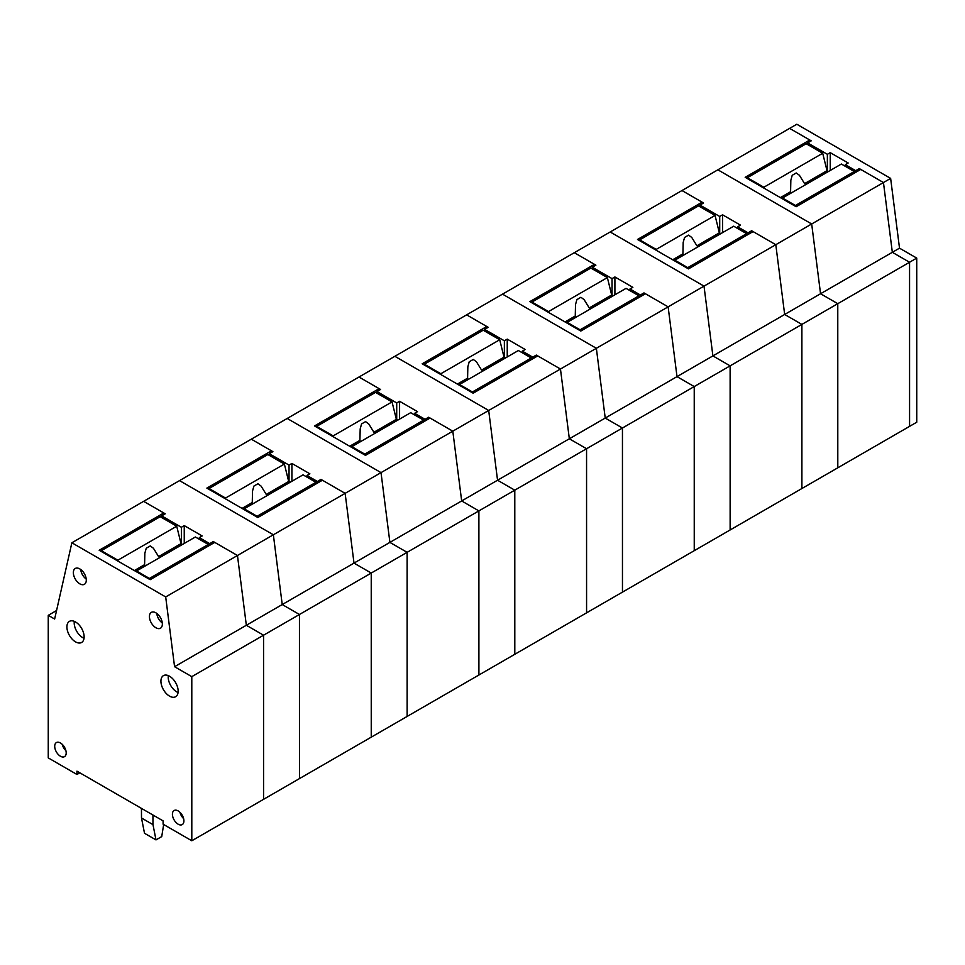 <?xml version="1.0" encoding="UTF-8"?>
<svg xmlns="http://www.w3.org/2000/svg" width="965" height="965" viewBox="0 0 965 965"><rect width="100%" height="100%" fill="white"/><g stroke="black" fill="none" stroke-linecap="round" stroke-linejoin="round"><path stroke-width="1.45" d="M56.561 610.531L48.25 615.332L48.25 757.899L76.959 774.473L76.959 771.156L163.097 820.877L163.097 824.194L191.806 840.768L191.794 676.646L174.569 666.706L165.691 596.937L273.36 534.779L179.538 480.618L273.36 534.779L282.226 604.548L273.36 534.779L381.018 472.621L287.196 418.46L381.018 472.621L389.896 542.39L381.018 472.621L488.688 410.463L394.866 356.302L488.688 410.463L497.554 480.232L488.688 410.463L596.358 348.293L502.524 294.144L596.358 348.293L605.224 418.062L596.358 348.293L704.016 286.135L610.194 231.986L704.016 286.135L712.894 355.904L704.016 286.135L811.686 223.977L717.864 169.816L811.686 223.977L820.552 293.746L811.686 223.977L883.457 182.542L860.744 169.43L796.149 206.727L745.185 177.307L809.78 140.009L789.635 128.381L811.215 140.842L807.633 142.917L827.367 154.304L830.238 152.651L848.187 163.001L845.316 164.665L845.316 166.318M809.78 140.009L809.78 141.662M855.726 172.325L855.726 170.672L859.308 168.598L883.457 182.542L892.336 252.311L909.561 262.251L892.336 252.311L883.457 182.542L890.635 178.392L796.813 124.232L681.978 190.539L703.557 203L699.963 205.075L719.709 216.462L722.58 214.809L740.517 225.159L737.646 226.823L737.646 228.476M174.569 666.706L246.34 625.272L237.462 555.502L246.34 625.272L354.01 563.102L345.132 493.344L354.01 563.102L461.668 500.944L452.802 431.174L461.668 500.944L569.338 438.786L560.46 369.016L569.338 438.786L677.008 376.627L668.13 306.858L677.008 376.627L784.666 314.469L775.8 244.7L784.666 314.469L820.552 293.746L837.777 303.685L837.801 467.808L909.573 426.361L909.561 262.251L916.738 258.101L899.513 248.162L820.552 293.746L837.777 303.685L909.561 262.251L909.573 426.361L916.75 422.224L916.738 258.101M748.056 234.483L748.056 232.83L751.651 230.756L775.8 244.7L753.074 231.588L688.479 268.885L637.515 239.465L702.122 202.167L681.978 190.539L574.308 252.697L595.888 265.158L592.305 267.233L612.039 278.62L614.91 276.967L632.859 287.329L629.976 288.981L629.988 290.634M702.122 202.167L702.122 203.832M784.666 314.469L801.891 324.409L784.666 314.469M801.903 488.519L801.891 324.409L837.777 303.685L837.801 467.808L801.903 488.519L801.891 324.409L730.119 365.856L730.131 529.966L801.903 488.519M712.894 355.904L730.119 365.856L730.131 529.966L694.245 550.689L694.233 386.567L677.008 376.627L694.233 386.567L730.119 365.856L712.894 355.904M640.386 296.641L640.386 294.988L643.981 292.914L668.13 306.858L645.416 293.746L580.809 331.043L529.857 301.623L594.452 264.326L574.308 252.697L466.638 314.855L488.218 327.316L484.635 329.391L504.369 340.79L507.24 339.125L525.189 349.487L522.318 351.139L522.318 352.804M594.452 264.326L594.452 265.99M622.461 592.124L694.245 550.689L694.233 386.567L622.449 428.014L622.461 592.124L622.449 428.014L605.224 418.062L622.449 428.014L586.563 448.737L569.338 438.786L586.563 448.737L586.575 612.847L586.563 448.737L514.791 490.172L514.803 654.282L622.461 592.124M532.728 358.811L532.728 357.147L536.311 355.084L560.46 369.016L537.746 355.904L473.152 393.201L422.188 363.781L486.782 326.496L466.638 314.855L358.98 377.026L380.56 389.474L376.965 391.549L396.712 402.948L399.582 401.283L417.519 411.645L414.648 413.297L414.648 414.962M486.782 326.496L486.782 328.148M497.554 480.232L514.791 490.172L514.803 654.282L478.905 675.005L478.893 510.895L461.668 500.944L478.893 510.895L514.791 490.172L497.554 480.232M425.058 420.969L425.058 419.305L428.653 417.242L452.802 431.174L430.088 418.062L365.482 455.359L314.518 425.951L379.124 388.654L358.98 377.026L251.31 439.184L272.89 451.644L269.307 453.707L289.042 465.106L291.913 463.441L309.861 473.803L306.991 475.468L306.991 477.12M379.124 388.654L379.124 390.306M407.133 716.44L478.905 675.005L478.893 510.895L407.121 552.33L407.133 716.44L407.121 552.33L389.896 542.39L407.121 552.33L371.236 573.053L354.01 563.102L371.236 573.053L371.248 737.163L371.236 573.053L299.452 614.488L299.464 778.598L407.133 716.44M317.401 483.127L317.401 481.475L320.983 479.4L345.132 493.344L322.419 480.232L257.824 517.517L206.86 488.109L271.454 450.812L251.31 439.184L143.64 501.342L165.232 513.802L161.638 515.865L181.372 527.264L184.243 525.611L202.192 535.961L199.321 537.626L199.321 539.278M271.454 450.812L271.454 452.464M282.226 604.548L299.452 614.488L299.464 778.598L263.578 799.322L263.566 635.211L246.34 625.272L263.566 635.211L299.452 614.488L282.226 604.548M782.265 198.718L782.506 198.018L795.425 205.485L795.425 206.305M764.087 188.211L763.846 187.246L822.699 153.266L827.017 170.672L804.581 183.627L799.442 175.316L796.246 172.964L792.217 175.292L790.842 180.286L790.588 191.709L780.359 197.608M747.332 178.549L747.332 177.717L763.846 187.246M795.425 205.485L854.29 171.505L854.29 173.157M782.506 198.018L841.371 164.038L854.29 171.505M791.191 193.012L790.588 191.709M747.332 177.717L806.197 143.737L822.699 153.266M827.017 170.672L828.44 171.505M806.849 183.977A12.183 7.032 -0 0 0 804.581 183.627M674.607 260.876L674.849 260.188L687.768 267.643L687.768 268.463M656.417 250.381L656.188 249.404L715.041 215.424L719.347 232.83L696.911 245.785L691.772 237.474L688.576 235.122L684.559 237.45L683.184 242.456L682.918 253.867L672.689 259.766M639.674 240.707L639.674 239.875L656.188 249.404M687.768 267.643L746.621 233.663L746.621 235.315M674.849 260.188L733.702 226.196L746.621 233.663M683.522 255.17L682.918 253.867M639.674 239.875L698.527 205.895L715.041 215.424M719.347 232.83L720.783 233.663M699.179 246.135A12.183 7.032 -0 0 0 696.911 245.785M566.938 323.034L567.179 322.346L580.098 329.801L580.098 330.633M548.759 312.539L548.518 311.574L607.371 277.594L611.677 295L589.253 307.944L584.102 299.632L580.918 297.28L576.889 299.608L575.514 304.614L575.261 316.025L565.032 321.924M532.005 302.865L532.005 302.045L548.518 311.574M580.098 329.801L638.951 295.821L638.951 297.473M567.179 322.346L626.032 288.366L638.951 295.821M575.852 317.328L575.261 316.025M532.005 302.045L590.87 268.065L607.371 277.594M611.677 295L613.113 295.821M591.509 308.293A12.183 7.032 -0 0 0 589.253 307.944M459.28 385.192L459.509 384.504L472.428 391.959L472.428 392.791M441.089 374.697L440.848 373.732L499.713 339.752L504.019 357.159L481.583 370.102L476.445 361.791L473.248 359.45L469.219 361.766L467.844 366.772L467.591 378.183L457.362 384.094M424.347 365.023L424.347 364.203L440.848 373.732M472.428 391.959L531.293 357.979L531.293 359.631M459.509 384.504L518.374 350.524L531.293 357.979M468.194 379.486L467.591 378.183M424.347 364.203L483.2 330.223L499.713 339.752M504.019 357.159L505.455 357.979M483.851 370.451A12.183 7.032 -0 0 0 481.583 370.102M351.61 447.35L351.851 446.662L364.77 454.117L364.77 454.949M333.42 436.856L333.19 435.891L392.043 401.91L396.35 419.317L373.913 432.272L368.775 423.961L365.59 421.608L361.561 423.925L360.186 428.93L359.921 440.342L349.692 446.252M316.677 427.193L316.677 426.361L333.19 435.891M364.77 454.117L423.623 420.137L423.623 421.802M351.851 446.662L410.704 412.682L423.623 420.137M360.524 441.656L359.921 440.342M316.677 426.361L375.53 392.381L392.043 401.91M396.35 419.317L397.785 420.137M376.181 432.61A12.183 7.032 -0 0 0 373.913 432.272M243.94 509.508L244.181 508.82L257.1 516.275L257.1 517.107M225.762 499.014L225.521 498.049L284.373 464.069L288.692 481.475L266.256 494.43L261.105 486.119L257.92 483.767L253.892 486.095L252.516 491.089L252.263 502.5L242.034 508.41M209.007 489.352L209.007 488.519L225.521 498.049M257.1 516.275L315.953 482.295L315.965 483.96M244.181 508.82L303.034 474.84L315.953 482.295M252.866 503.814L252.263 502.5M209.007 488.519L267.872 454.539L284.373 464.069M288.692 481.475L290.115 482.307M268.523 494.768A12.183 7.032 -0 0 0 266.256 494.43M136.282 571.678L136.523 570.978L149.442 578.445L149.442 579.265M118.092 561.172L117.851 560.207L176.716 526.227L181.022 543.633L158.586 556.588L153.447 548.277L150.251 545.925L146.234 548.253L144.846 553.247L144.593 564.67L134.364 570.568M101.349 551.51L101.349 550.677L117.851 560.207M149.442 578.445L208.295 544.453L208.295 546.118M136.523 570.978L195.376 536.998L208.295 544.453M145.196 565.972L144.593 564.67M101.349 550.677L160.202 516.697L176.716 526.227M181.022 543.633L182.457 544.465M160.853 556.938A12.183 7.032 -0 0 0 158.586 556.588M141.457 808.38L141.493 817.994L144.509 833.278L155.992 839.9L152.977 824.629L152.94 815.015M163.664 824.52L161.734 836.583L155.992 839.9M141.493 817.994L152.977 824.629M859.308 168.598L859.308 170.25M890.635 178.392L899.513 248.162M855.726 170.672L845.316 164.665M807.633 144.569L807.633 142.917M827.367 170.877L827.367 154.304M830.238 152.651L830.238 170.467M178.163 810.926A8.118 4.692 -120 0 0 174.146 810.504A8.118 4.692 -120 0 0 172.844 816.993A8.118 4.692 -120 0 0 178.163 824.194A8.118 4.692 -120 0 0 182.264 824.568A8.118 4.692 -120 0 0 183.459 818.043A8.118 4.692 -120 0 0 178.163 810.926M179.972 812.313A7.973 4.608 -120 0 0 183.615 818.61M169.538 676.236A12.183 7.032 -120 0 0 163.507 675.597A12.183 7.032 -120 0 0 161.565 685.343A12.183 7.032 -120 0 0 169.538 696.127A12.183 7.032 -120 0 0 175.69 696.694A12.183 7.032 -120 0 0 177.488 686.923A12.183 7.032 -120 0 0 169.538 676.236M168.32 675.633A12.038 6.948 -120 0 0 176.716 691.869A12.038 6.948 -120 0 0 178.067 692.52M75.523 621.967A12.183 7.032 -120 0 0 69.492 621.327A12.183 7.032 -120 0 0 67.55 631.074A12.183 7.032 -120 0 0 75.523 641.858A12.183 7.032 -120 0 0 81.675 642.425A12.183 7.032 -120 0 0 83.46 632.654A12.183 7.032 -120 0 0 75.523 621.967M74.305 621.364A12.038 6.948 -120 0 0 82.701 637.6A12.038 6.948 -120 0 0 84.052 638.251M155.896 612.835A9.131 5.271 -120 0 0 151.372 612.353A9.131 5.271 -120 0 0 149.913 619.663A9.131 5.271 -120 0 0 155.896 627.757A9.131 5.271 -120 0 0 160.516 628.179A9.131 5.271 -120 0 0 161.855 620.845A9.131 5.271 -120 0 0 155.896 612.835M156.764 613.402A8.987 5.187 -120 0 0 162.301 622.992M79.83 568.928A9.131 5.271 -120 0 0 75.306 568.445A9.131 5.271 -120 0 0 73.847 575.755A9.131 5.271 -120 0 0 79.83 583.849A9.131 5.271 -120 0 0 84.45 584.271A9.131 5.271 -120 0 0 85.789 576.937A9.131 5.271 -120 0 0 79.83 568.928M80.698 569.495A8.987 5.187 -120 0 0 86.235 579.084M60.457 742.978A8.118 4.692 -120 0 0 56.428 742.555A8.118 4.692 -120 0 0 55.138 749.045A8.118 4.692 -120 0 0 60.457 756.246A8.118 4.692 -120 0 0 64.559 756.62A8.118 4.692 -120 0 0 65.741 750.095A8.118 4.692 -120 0 0 60.457 742.978M62.267 744.365A7.973 4.608 -120 0 0 65.897 750.661M209.731 545.285L209.731 543.633L213.313 541.558L237.462 555.502L214.749 542.39L150.154 579.688L99.19 550.267L163.797 512.97L143.64 501.342L71.868 542.776L54.643 619.035L48.25 615.332M163.797 512.97L163.797 514.622M165.691 596.937L71.868 542.776M76.959 774.473L79.83 772.82M191.806 840.768L263.578 799.322L263.566 635.211L191.794 676.646M751.651 230.756L751.651 232.42M748.056 232.83L737.646 226.823M699.963 206.727L699.963 205.075M719.709 233.035L719.709 216.462M722.58 214.809L722.58 232.625M643.981 292.914L643.981 294.578M640.386 294.988L629.976 288.981M592.305 268.885L592.305 267.233M612.039 295.206L612.039 278.62M614.91 276.967L614.91 294.783M536.311 355.084L536.311 356.736M532.728 357.147L522.318 351.139M484.635 331.043L484.635 329.391M504.369 357.364L504.369 340.79M507.24 339.125L507.24 356.941M428.653 417.242L428.653 418.894M425.058 419.305L414.648 413.297M376.965 393.213L376.965 391.549M396.712 419.522L396.712 402.948M399.582 401.283L399.582 419.1M320.983 479.4L320.983 481.053M317.401 481.475L306.991 475.468M269.307 455.371L269.307 453.707M289.042 481.68L289.042 465.106M291.913 463.441L291.913 481.27M213.313 541.558L213.313 543.211M209.731 543.633L199.321 537.626M161.638 517.53L161.638 515.865M181.384 543.838L181.372 527.264M184.243 525.611L184.255 543.428"/></g></svg>
